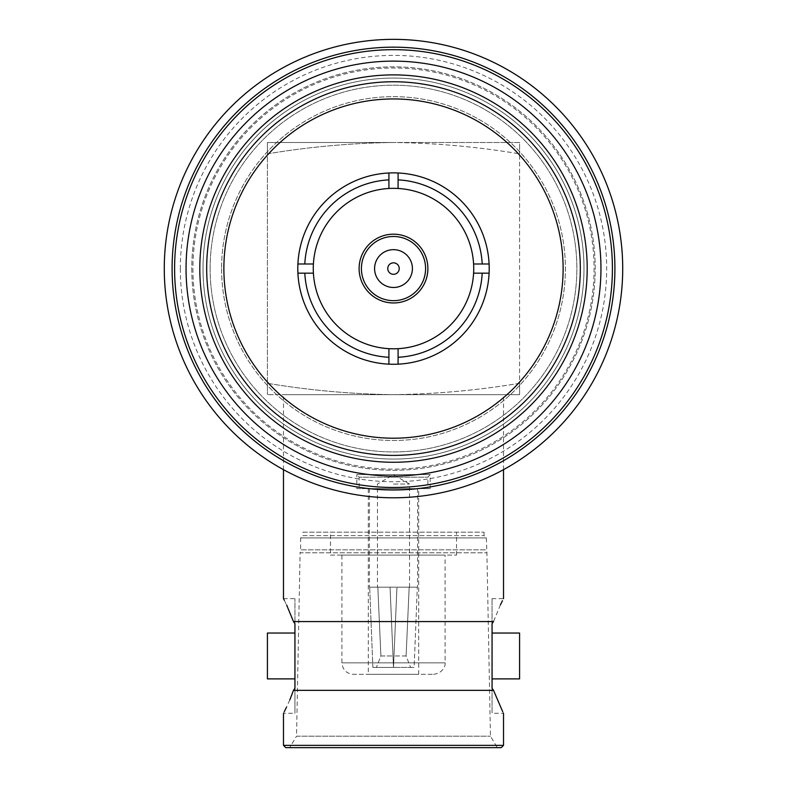 <?xml version="1.0" encoding="UTF-8"?>
<svg xmlns="http://www.w3.org/2000/svg" width="787" height="787" viewBox="0 0 787 787"><rect width="100%" height="100%" fill="white"/><g stroke="black" fill="none" stroke-linecap="round" stroke-linejoin="round"><path stroke-width="0.59" stroke-dasharray="3.94 2.95" d="M406.102 655.964L409.171 587.191L406.102 655.964L394.002 655.964L406.102 655.964L410.617 667.425L406.102 655.964M396.943 587.191L393.51 667.425L414.129 667.425L393.51 667.425L414.129 667.425L417.326 587.191L414.129 667.425L393.51 667.425L396.943 587.191L417.326 587.191L396.943 587.191L393.51 667.425L396.943 587.191L390.057 587.191L393.49 667.425L390.057 587.191L377.829 587.191L380.898 655.964L392.998 655.964L380.898 655.964L376.383 667.425L393.49 667.425L376.383 667.425L380.898 655.964L377.829 587.191L390.057 587.191L393.49 667.425L372.871 667.425L393.49 667.425L390.057 587.191L369.674 587.191L396.943 587.191M372.871 667.425L376.383 667.425L372.871 667.425L369.674 587.191L372.871 667.425M493.518 690.347L293.482 690.347L294.938 688.271L294.938 598.651L294.938 623.648L293.482 621.573L493.518 621.573L492.062 623.648L492.062 688.271L493.518 690.347M492.062 623.648L492.062 598.651L492.062 623.648M492.062 688.271L492.062 713.268L492.062 688.271M492.062 678.886L492.062 633.043M284.294 600.245L286.606 604.937M283.477 469.662L283.477 394.651L503.523 394.651L283.477 394.651M492.062 598.651L503.523 598.651L502.47 600.717M500.414 604.878L493.518 621.573M503.523 745.358L283.477 745.358M289.823 699.869L286.429 707.356M284.294 711.674L283.477 713.268L294.938 713.268L294.938 688.271L294.938 713.268M502.706 711.674L503.523 713.268L492.062 713.268M267.423 153.849L267.423 142.496L393.5 142.496C351.346 143.047 309.321 146.835 267.423 153.849L267.423 383.299L267.423 153.849C309.34 146.825 351.366 143.047 393.5 142.496C435.693 143.057 477.719 146.835 519.577 153.849L519.577 394.651L393.5 394.651C435.732 394.09 477.758 390.303 519.577 383.299L519.577 153.849C477.758 146.844 435.732 143.057 393.5 142.496L519.577 142.496L519.577 153.849L519.577 142.496L267.423 142.496L267.423 153.849M267.423 383.299C309.321 390.313 351.346 394.1 393.5 394.651C351.366 394.1 309.34 390.313 267.423 383.299L267.423 394.651L267.423 383.299M192.933 268.574A200.567 200.567 0 0 0 493.783 442.274A200.567 200.567 0 0 0 493.783 94.873A200.567 200.567 0 0 0 192.933 268.574A200.567 200.567 0 0 0 493.783 442.274A200.567 200.567 0 0 0 493.783 94.873A200.567 200.567 0 0 0 192.933 268.574A200.567 200.567 0 0 0 493.783 442.274A200.567 200.567 0 0 0 493.783 94.873A200.567 200.567 0 0 0 192.933 268.574A200.567 200.567 0 0 0 493.783 442.274A200.567 200.567 0 0 0 493.783 94.873A200.567 200.567 0 0 0 192.933 268.574M313.275 268.574A80.225 80.225 0 0 0 433.617 338.056A80.225 80.225 0 0 0 433.617 199.091A80.225 80.225 0 0 0 313.275 268.574M359.118 268.574A34.382 34.382 0 0 0 393.5 302.956A34.382 34.382 0 0 0 427.882 268.574A34.382 34.382 0 0 0 393.5 234.192A34.382 34.382 0 0 0 359.118 268.574M297.801 268.574A95.699 95.699 0 0 0 441.35 351.455A95.699 95.699 0 0 0 441.35 185.693A95.699 95.699 0 0 0 297.801 268.574M210.119 268.574A183.381 183.381 0 0 0 485.185 427.38A183.381 183.381 0 0 0 485.185 109.767A183.381 183.381 0 0 0 210.119 268.574A183.381 183.381 0 0 0 485.185 427.38A183.381 183.381 0 0 0 485.185 109.767A183.381 183.381 0 0 0 210.119 268.574M199.809 268.574A193.691 193.691 0 0 0 490.35 436.313A193.691 193.691 0 0 0 490.35 100.834A193.691 193.691 0 0 0 199.809 268.574M221.58 268.574A171.92 171.92 0 0 0 479.46 417.454A171.92 171.92 0 0 0 479.46 119.693A171.92 171.92 0 0 0 221.58 268.574A171.92 171.92 0 0 0 479.46 417.454A171.92 171.92 0 0 0 479.46 119.693A171.92 171.92 0 0 0 221.58 268.574M191.782 268.574A201.718 201.718 0 0 0 494.354 443.268A201.718 201.718 0 0 0 494.354 93.879A201.718 201.718 0 0 0 191.782 268.574A201.718 201.718 0 0 0 494.354 443.268A201.718 201.718 0 0 0 494.354 93.879A201.718 201.718 0 0 0 191.782 268.574A201.718 201.718 0 0 0 494.354 443.268A201.718 201.718 0 0 0 494.354 93.879A201.718 201.718 0 0 0 191.782 268.574M223.872 268.574A169.628 169.628 0 0 0 478.309 415.477A169.628 169.628 0 0 0 478.309 121.67A169.628 169.628 0 0 0 223.872 268.574A169.628 169.628 0 0 0 478.309 415.477A169.628 169.628 0 0 0 478.309 121.67A169.628 169.628 0 0 0 223.872 268.574A169.628 169.628 0 0 0 478.309 415.477A169.628 169.628 0 0 0 478.309 121.67A169.628 169.628 0 0 0 223.872 268.574A169.628 169.628 0 0 0 478.309 415.477A169.628 169.628 0 0 0 478.309 121.67A169.628 169.628 0 0 0 223.872 268.574M203.016 268.574A190.484 190.484 0 0 0 488.747 433.539A190.484 190.484 0 0 0 488.747 103.609A190.484 190.484 0 0 0 203.016 268.574A190.484 190.484 0 0 0 488.747 433.539A190.484 190.484 0 0 0 488.747 103.609A190.484 190.484 0 0 0 203.016 268.574A190.484 190.484 0 0 0 488.747 433.539A190.484 190.484 0 0 0 488.747 103.609A190.484 190.484 0 0 0 203.016 268.574A190.484 190.484 0 0 0 488.747 433.539A190.484 190.484 0 0 0 488.747 103.609A190.484 190.484 0 0 0 203.016 268.574M206.686 268.574A186.814 186.814 0 0 0 486.907 430.361A186.814 186.814 0 0 0 486.907 106.786A186.814 186.814 0 0 0 206.686 268.574M174.596 268.574A218.904 218.904 0 0 0 502.952 458.152A218.904 218.904 0 0 0 502.952 78.995A218.904 218.904 0 0 0 174.596 268.574M164.276 268.574A229.224 229.224 0 0 0 508.107 467.084A229.224 229.224 0 0 0 508.107 70.063A229.224 229.224 0 0 0 164.276 268.574M172.097 268.574A221.403 221.403 0 0 0 504.201 460.316A221.403 221.403 0 0 0 504.201 76.831A221.403 221.403 0 0 0 172.097 268.574M180.321 268.574A213.179 213.179 0 0 0 500.089 453.194A213.179 213.179 0 0 0 500.089 83.953A213.179 213.179 0 0 0 180.321 268.574M519.577 383.299C477.719 390.313 435.693 394.09 393.5 394.651L267.423 394.651L519.577 394.651L519.577 383.299M501.23 747.65L285.77 747.65M289.665 747.65L497.335 747.65L289.665 747.65L296.542 736.189L490.458 736.189L296.542 736.189L300.093 552.808L486.907 552.808L300.093 552.808L300.664 549.828L486.336 549.828L300.664 549.828L300.664 537.914L486.336 537.914L300.664 537.914L302.956 535.622L484.044 535.622L302.956 535.622L302.956 532.179L484.044 532.179L302.956 532.179M330.461 532.179L456.539 532.179L330.461 532.179L330.461 555.101L456.539 555.101L330.461 555.101M341.922 555.101L445.078 555.101L341.922 555.101L341.922 662.841L445.078 662.841L341.922 662.841C342.601 669.796 346.428 673.623 353.383 674.302L433.617 674.302L353.383 674.302M368.286 674.302L418.714 674.302L368.286 674.302L368.286 488.629L418.714 488.629L368.286 488.629M519.577 678.886L519.577 633.043M294.938 655.964L294.938 633.043M267.423 678.886L267.423 633.043M388.916 348.671L388.916 364.165M398.084 364.165L398.084 348.671M313.403 263.989L297.909 263.989M297.909 273.158L313.403 273.158M398.084 188.477L398.084 172.983M388.916 172.983L388.916 188.477M473.597 273.158L489.091 273.158M489.091 263.989L473.597 263.989M393.5 488.629L427.882 488.629L393.5 488.629M393.5 484.044L409.545 484.044L393.5 484.044M377.829 587.191L369.428 587.191L377.829 587.191M409.171 587.191L417.572 587.191L409.171 587.191M412.408 268.574A18.908 18.908 0 0 1 384.046 284.953A18.908 18.908 0 0 1 384.046 252.194A18.908 18.908 0 0 1 412.408 268.574M356.826 488.629L430.174 488.629L356.826 488.629L356.826 474.551L430.174 474.551L356.826 474.551L359.118 477.168L427.882 477.168L359.118 477.168L359.118 488.629M503.523 469.662L503.523 394.651M484.044 532.179L484.044 535.622L486.336 537.914L486.907 552.808L490.458 736.189L497.335 747.65M456.539 555.101L456.539 532.179M433.617 674.302C444.458 672.895 445.639 663.795 445.078 662.841L445.078 555.101M418.714 674.302L418.714 488.629M283.477 598.651L294.938 598.651M409.545 587.191L409.545 484.044L393.5 474.777L377.455 484.044L377.455 587.191M369.428 488.629L369.428 587.191M417.572 488.629L417.572 587.191M430.174 488.629L430.174 474.551L427.882 477.168L427.882 488.629"/><path stroke-width="1.18" d="M473.597 273.158L489.091 273.158A95.699 95.699 0 0 0 489.091 263.989L473.597 263.989A80.225 80.225 0 0 0 398.084 188.477L398.084 172.983A95.699 95.699 0 0 0 388.916 172.983L388.916 188.477A80.225 80.225 0 0 0 313.403 263.989L297.909 263.989A95.699 95.699 0 0 0 297.909 273.158L313.403 273.158A80.225 80.225 0 0 0 388.916 348.671L388.916 364.165A95.699 95.699 0 0 0 398.084 364.165L398.084 348.671A80.225 80.225 0 0 0 473.597 263.989M398.084 357.278A88.823 88.823 0 0 0 482.205 273.158M398.084 364.165A95.699 95.699 0 0 0 489.091 273.158M482.205 263.989A88.823 88.823 0 0 0 398.084 179.869M489.091 263.989A95.699 95.699 0 0 0 398.084 172.983M388.916 179.869A88.823 88.823 0 0 0 304.795 263.989M388.916 172.983A95.699 95.699 0 0 0 297.909 263.989M293.482 621.573L294.938 623.648L294.938 688.271L293.482 690.347C280.733 720.439 280.733 720.439 293.482 690.347L493.518 690.347L492.062 688.271L492.062 623.648L493.518 621.573C506.267 591.47 506.267 591.47 493.518 621.573L293.482 621.573C280.733 591.48 280.733 591.48 293.482 621.573L286.606 604.937M492.062 655.964L492.062 678.886L519.577 678.886L519.577 633.043L492.062 633.043L492.062 655.964M283.477 469.662L283.477 598.651L284.294 600.245M502.47 600.717L500.414 604.878M283.477 745.358L503.523 745.358L501.23 747.65L285.77 747.65L283.477 745.358L283.477 713.268M293.354 690.701L289.823 699.869M286.429 707.356L284.294 711.674M493.518 690.347C506.267 720.449 506.267 720.449 493.518 690.347L502.706 711.674M398.084 348.671A80.225 80.225 0 0 1 388.916 348.671M313.403 273.158A80.225 80.225 0 0 1 313.403 263.989M388.916 188.477A80.225 80.225 0 0 1 398.084 188.477M304.795 273.158A88.823 88.823 0 0 0 388.916 357.278M297.909 273.158A95.699 95.699 0 0 0 388.916 364.165M223.872 268.574A169.628 169.628 0 0 0 478.309 415.477A169.628 169.628 0 0 0 478.309 121.67A169.628 169.628 0 0 0 223.872 268.574M206.686 268.574A186.814 186.814 0 0 0 486.907 430.361A186.814 186.814 0 0 0 486.907 106.786A186.814 186.814 0 0 0 206.686 268.574M199.809 268.574A193.691 193.691 0 0 0 490.35 436.313A193.691 193.691 0 0 0 490.35 100.834A193.691 193.691 0 0 0 199.809 268.574M186.057 268.574A207.443 207.443 0 0 0 497.227 448.226A207.443 207.443 0 0 0 497.227 88.921A207.443 207.443 0 0 0 186.057 268.574M174.596 268.574A218.904 218.904 0 0 0 502.952 458.152A218.904 218.904 0 0 0 502.952 78.995A218.904 218.904 0 0 0 174.596 268.574M172.097 268.574A221.403 221.403 0 0 0 504.201 460.316A221.403 221.403 0 0 0 504.201 76.831A221.403 221.403 0 0 0 172.097 268.574M164.276 268.574A229.224 229.224 0 0 0 508.107 467.084A229.224 229.224 0 0 0 508.107 70.063A229.224 229.224 0 0 0 164.276 268.574M294.938 655.964L294.938 633.043L267.423 633.043L267.423 678.886L294.938 678.886M387.765 268.574A5.735 5.735 0 0 1 393.5 262.838A5.735 5.735 0 0 1 399.235 268.574A5.735 5.735 0 0 1 393.5 274.299A5.735 5.735 0 0 1 387.765 268.574M412.408 268.574A18.908 18.908 0 0 1 384.046 284.953A18.908 18.908 0 0 1 384.046 252.194A18.908 18.908 0 0 1 412.408 268.574M425.59 268.574A32.09 32.09 0 0 1 377.455 296.365A32.09 32.09 0 0 1 377.455 240.783A32.09 32.09 0 0 1 425.59 268.574M427.882 268.574A34.382 34.382 0 0 1 376.304 298.352A34.382 34.382 0 0 1 376.304 238.795A34.382 34.382 0 0 1 427.882 268.574M503.523 598.651L503.523 469.662M503.523 745.358L503.523 713.268"/></g></svg>
